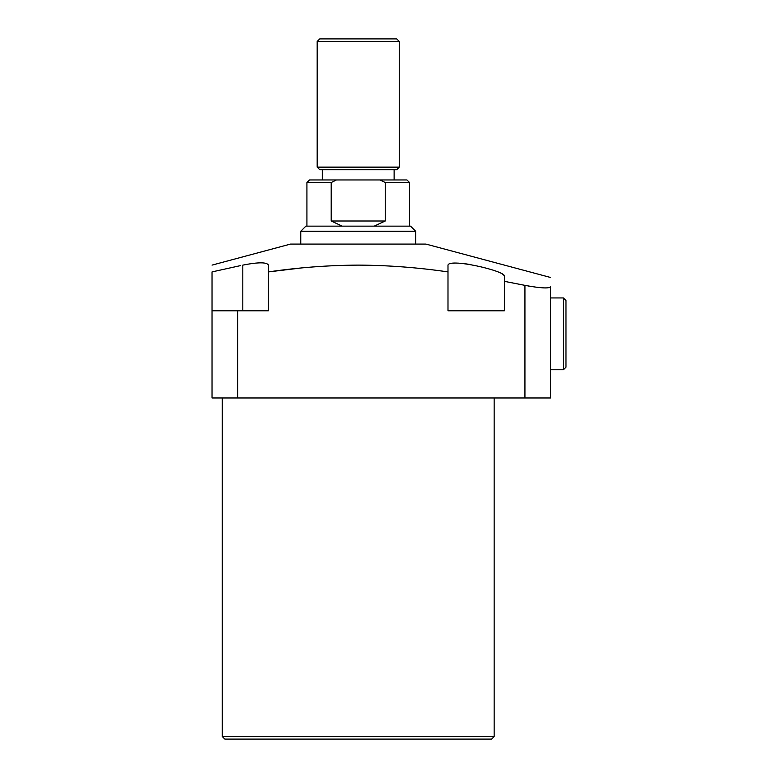 <?xml version="1.0" encoding="UTF-8"?>
<svg xmlns="http://www.w3.org/2000/svg" width="778" height="778" viewBox="0 0 778 778"><rect width="100%" height="100%" fill="white"/><g stroke="black" fill="none" stroke-linecap="round" stroke-linejoin="round"><path stroke-width="1.17" d="M491.589 739.1L224.852 739.1L222.284 736.533L494.156 736.533L491.589 739.1M503.862 275.247L502.257 274.041M550.581 277.483L425.936 244.088L290.515 244.088L212.024 265.113M300.765 268.031L268.449 271.911C298.295 267.535 328.219 265.269 358.22 265.113C388.105 265.259 418.029 267.525 447.992 271.911L447.992 265.668C446.728 257.324 506.459 271.016 504.416 276.278L504.416 281.344L524.936 285.361C540.438 288.21 548.986 288.677 550.581 286.771C550.581 274.546 550.581 274.546 550.581 286.771C550.581 274.546 550.581 274.546 550.581 286.771L550.581 397.976L524.936 397.976L524.936 285.361M529.38 286.187L527.999 285.944M470.972 264.646L465.633 263.81M458.913 263.168L456.316 263.09M454.44 263.129L452.806 263.256M447.992 265.668L447.992 271.911L447.992 265.668M237.679 397.976L212.024 397.976L212.024 310.772L237.679 310.772L237.679 397.976L524.936 397.976M212.024 310.772L212.024 271.911C212.024 262.964 212.024 262.964 212.024 271.911L240.606 265.59M237.679 310.772L268.449 310.772L268.449 265.123L267.914 264.121M447.992 271.911L447.992 310.772L504.416 310.772L504.416 281.344M240.392 265.638L212.024 271.911M242.804 310.772L242.804 265.123C258.354 262.079 266.903 262.079 268.449 265.123L268.449 271.911M309.488 179.961L336.456 179.961L331.204 182.529L306.921 182.529L309.488 179.961M317.181 167.144L399.26 167.144L396.692 169.711L319.748 169.711L317.181 167.144L317.181 41.467L319.748 38.9L396.692 38.9L399.26 41.467L317.181 41.467M415.676 231.261L300.765 231.261L305.9 226.135L410.541 226.135L415.676 231.261L415.676 244.088M300.765 231.261L300.765 244.088M399.26 167.144L399.26 41.467M394.125 169.711L394.125 179.961M322.316 169.711L322.316 179.961M409.52 226.135L409.52 182.529L385.246 182.529L385.246 221.001L374.237 226.135M336.456 179.961L406.952 179.961L409.52 182.529M342.203 226.135L331.204 221.001L331.204 182.529M331.204 221.001L385.246 221.001M385.246 182.529L379.985 179.961M565.976 300.512L565.976 367.197L563.408 369.764L563.408 297.945L565.976 300.512M494.156 397.976L494.156 736.533M222.284 397.976L222.284 736.533M306.921 226.135L306.921 182.529M550.581 297.945L563.408 297.945M550.581 369.764L563.408 369.764"/></g></svg>
